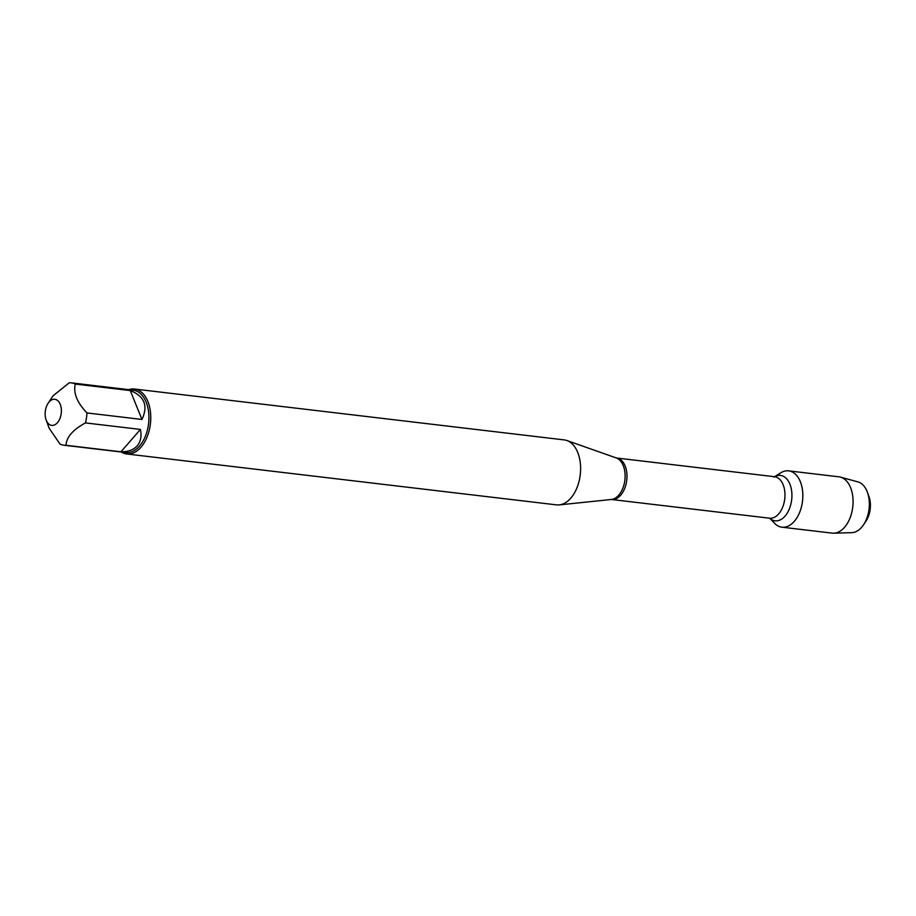 <?xml version="1.0" encoding="UTF-8"?>
<svg xmlns="http://www.w3.org/2000/svg" width="916" height="916" viewBox="0 0 916 916"><rect width="100%" height="100%" fill="white"/><g stroke="black" fill="none" stroke-linecap="round" stroke-linejoin="round"><path stroke-width="1.37" d="M126.706 453.97L556.539 504.876A32.713 20.003 -83.2 0 0 559.287 504.888A32.713 20.003 -83.2 0 0 570.794 498.144A32.713 20.003 -83.2 0 0 580.504 465.122A32.713 20.003 -83.2 0 0 566.901 440.539A32.713 20.003 -83.2 0 0 564.233 439.909L134.4 389.014A32.713 20.003 96.8 0 1 150.476 412.074A32.713 20.003 96.8 0 1 140.95 447.237A32.713 20.003 96.8 0 1 126.706 453.97A32.713 20.003 96.8 0 1 121.29 452.012M774.604 476.721L780.592 472.908A28.362 17.347 96.8 0 1 802.519 501.063A28.362 17.347 96.8 0 1 774.627 523.322L769.692 518.216M128.675 389.655A32.713 20.003 96.8 0 1 134.4 389.014M57.433 422.677A13.133 8.026 -83.2 0 0 59.895 403.567A13.133 8.026 -83.2 0 0 48.079 403.338A13.133 8.026 -83.2 0 0 45.8 408.628A13.133 8.026 -83.2 0 0 46.121 419.883A13.133 8.026 -83.2 0 0 57.433 422.677M141.946 419.459C148.346 405.788 144.453 396.159 130.278 390.571L141.946 419.459L86.963 412.944C77.081 402.605 73.188 392.975 75.295 384.067A31.396 19.202 -83.2 0 0 71.311 382.854A31.396 19.202 -83.2 0 0 69.238 382.796L53.025 395.838L48.079 403.338M130.278 390.571L75.295 384.067M46.121 419.883L49.109 428.15L59.929 444.02A31.396 19.202 -83.2 0 0 63.925 445.222A31.396 19.202 -83.2 0 0 65.986 445.291C66.479 437.115 72.959 429.661 85.451 422.917A31.396 19.202 -83.2 0 0 86.963 412.944M120.958 451.794C128.16 451.863 133.587 449.87 137.228 445.817C140.732 441.661 141.797 436.199 140.423 429.421L120.958 451.794L65.986 445.291M140.423 429.421L85.451 422.917M71.311 382.854L133.209 390.193A31.396 19.202 96.8 0 1 148.644 412.326A31.396 19.202 96.8 0 1 139.507 446.092A31.396 19.202 96.8 0 1 125.824 452.55L63.925 445.222M777.215 475.679A28.362 17.347 96.8 0 1 788.63 470.858A28.362 17.347 96.8 0 1 802.565 490.861A28.362 17.347 96.8 0 1 794.309 521.353A28.362 17.347 96.8 0 1 781.955 527.192A28.362 17.347 96.8 0 1 771.993 519.841M788.63 470.858L838.861 476.812A28.362 17.347 96.8 0 1 840.43 477.11A28.362 17.347 96.8 0 1 852.933 498.052A28.362 17.347 96.8 0 1 844.552 527.295A28.362 17.347 96.8 0 1 833.789 533.204A28.362 17.347 96.8 0 1 832.197 533.135L781.955 527.192M833.789 533.204L851.903 532.643A25.659 15.686 -83.2 0 0 861.635 527.295A25.659 15.686 -83.2 0 0 863.605 524.696A25.659 15.686 -83.2 0 0 867.441 492.361A25.659 15.686 -83.2 0 0 857.914 481.896L840.43 477.11M867.441 492.361L868.975 496.621A19.27 11.782 96.8 0 1 866.101 520.906L863.605 524.696M616.262 457.943L616.514 458A20.885 12.778 96.8 0 1 626.739 480.247A20.885 12.778 96.8 0 1 611.602 499.495L611.35 499.483A21.114 12.916 -83.2 0 0 618.769 495.132A21.114 12.916 -83.2 0 0 625.044 473.824A21.114 12.916 -83.2 0 0 616.262 457.943L566.901 440.539M611.602 499.495L769.589 518.204A20.885 12.778 -83.2 0 0 784.737 498.957A20.885 12.778 -83.2 0 0 774.512 476.709L774.009 477.099M774.638 476.721A22.843 13.969 96.8 0 1 791.664 499.781A22.843 13.969 96.8 0 1 769.726 518.227M611.35 499.483L559.287 504.888M616.514 458L774.512 476.709"/></g></svg>
